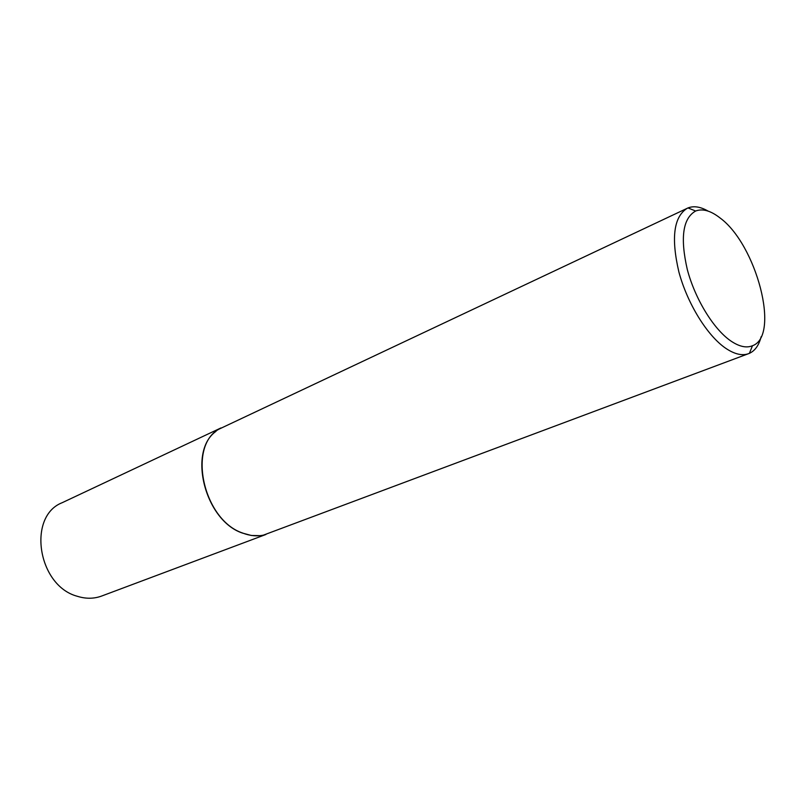 <?xml version="1.0" encoding="UTF-8"?>
<svg xmlns="http://www.w3.org/2000/svg" width="805" height="805" viewBox="0 0 805 805"><rect width="100%" height="100%" fill="white"/><g stroke="black" fill="none" stroke-linecap="round" stroke-linejoin="round"><path stroke-width="1.21" d="M260.025 535.667L251.341 535.476L242.396 533.061C204.993 520.634 187.484 451.474 215.992 431.339M265.922 534.48L101.621 596.052C93.913 598.88 85.783 598.95 77.22 596.253C37.583 585.658 27.098 516.196 62.227 502.682L220.962 427.938M761.138 336.711C758.974 345.204 755.06 350.759 749.375 353.355L263.466 535.114C256.815 536.522 249.862 535.828 242.597 533.031C203.494 520.08 187.223 446.725 218.789 429.246L688.003 207.931C693.83 205.678 700.541 206.744 708.138 211.121M730.618 340.827C739.111 346.623 746.396 348.263 752.484 345.737C780.568 335.957 756.438 244.448 719.992 217.914C710.714 210.679 702.594 208.384 695.631 211.021C682.821 218.306 680.044 237.797 687.299 269.504C695.037 298.856 713.471 328.963 730.618 340.827M748.63 353.657C742.16 356.011 734.492 354.2 725.647 348.233C707.213 335.635 687.359 303.545 678.897 272.01C670.947 237.938 673.735 216.696 687.269 208.254M752.484 345.737L749.375 353.355M695.631 211.021L688.003 207.931"/></g></svg>
